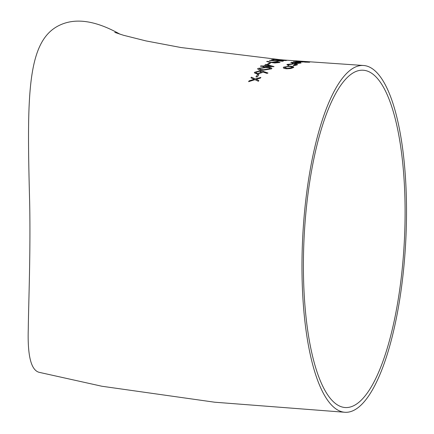 <?xml version="1.0" encoding="UTF-8"?>
<svg xmlns="http://www.w3.org/2000/svg" width="434" height="434" viewBox="0 0 434 434"><rect width="100%" height="100%" fill="white"/><g stroke="black" fill="none" stroke-linecap="round" stroke-linejoin="round"><path stroke-width="0.65" d="M120.109 34.243C95.626 20.49 75.337 17.544 59.236 25.405C26.669 41.192 26.87 96.115 29.675 203.096C30.646 253.532 28.573 302.807 28.27 329.167C27.44 356.612 31.308 371.048 39.868 372.481L101.844 386.238L214.618 402.204L345.29 412.3A173.643 51.559 93 0 0 405.73 241.543A173.643 51.559 93 0 0 363.193 65.469A173.643 51.559 93 0 0 354.54 67.427A173.643 51.559 93 0 0 302.189 250.646A173.643 51.559 93 0 0 345.29 412.3M280.076 62.469L274.717 62.984L280.06 62.48L277.348 61.623L271.825 62.268L267.615 61.389L266.66 61.509L274.717 62.984M278.042 59.523L280.456 59.691L278.042 59.523M279.029 59.68L363.193 65.469M286.331 60.543L281.151 60.467L274.771 59.561L271.483 59.827L274.31 59.344L281.416 60.369L285.165 60.375M282.914 60.12L286.331 60.521L281.151 60.467M282.653 61.254L283.424 61.004L282.653 61.254L269.829 60.299L283.424 61.004M268.852 64.243L270.453 63.12L268.852 64.243L267.496 64.172L268.852 64.243M273.962 66.668L264.827 66.386L264.344 66.809L264.827 66.386L273.962 66.646M264.344 66.809L262.993 66.771L264.344 66.831M262.993 66.771L263.471 66.326L260.427 66.245L263.471 66.348M271.717 68.794L271.901 68.393L271.717 68.794L263.335 70.189C259.461 70.227 257.633 69.657 257.839 68.485M266.97 73.395L267.979 73.02L266.97 73.395L262.744 71.946L262.434 72.462L262.744 71.946L266.97 73.373M262.434 72.462L257.286 74.057L254.335 72.852L257.286 74.057L262.434 72.483M257.302 76.937L258.908 74.632L257.302 76.937L255.952 76.916L257.302 76.937M260.433 78.082L260.877 77.393L260.433 78.082L256.168 79.313M258.414 81.288L258.859 80.534L258.414 81.288L254.959 79.672L248.606 81.668L249.056 80.892L254.188 79.303L250.944 77.849L254.188 79.324M293.525 61.715L303.355 62.024L295.82 61.292L303.507 61.97M309.355 62.246L304.473 62.133M292.332 63.223L293.216 63.076L292.332 63.223L291.073 62.463M301.05 63.033L294.247 63.407L296.97 62.312L292.304 62.491L296.97 62.333M293.216 63.076L292.304 62.512M293.189 65.518L293.493 65.762L297.149 64.948L297.453 64.568L297.149 64.948L293.493 65.762L293.189 65.496L296.232 64.568M295.988 64.856L293.514 63.917L288.143 64.807L293.514 63.939L295.988 64.878M287.997 65.523L288.963 65.312L287.997 65.523L287.194 64.465M293.536 67.558L293.802 67.113L293.536 67.558L290.791 68.512L286.945 68.784C283.972 68.577 282.838 68.046 283.554 67.189M354.535 72.12A168.891 50.149 93 0 0 303.61 250.326A168.891 50.149 93 0 0 345.535 407.553A168.891 50.149 93 0 0 404.325 241.472A168.891 50.149 93 0 0 362.949 70.221A168.891 50.149 93 0 0 354.535 72.12M290.791 68.491L286.945 68.762C283.972 68.556 282.843 68.024 283.554 67.167L290.096 66.087L293.096 66.543L293.536 67.536L290.791 68.512M283.277 67.65L283.554 67.167M284.541 67.568L284.737 67.227L284.541 67.552L287.308 68.409L292.353 67.492L292.543 67.172L289.711 66.369L292.5 67.069M289.711 66.369L284.737 67.205L289.711 66.391M288.963 65.312L288.371 64.525M287.997 65.501L287.194 64.444L293.78 63.717C296.861 63.917 297.984 64.324 297.149 64.926M286.874 64.872L287.194 64.444M292.332 63.201L291.073 62.447L297.572 62.214L300.442 62.512L301.05 63.011L297.925 63.435M290.785 62.691L291.073 62.447M297.925 63.413L294.247 63.386M295.804 63.299L298.115 62.415L299.726 62.648L299.845 62.973M298.115 62.393L295.804 63.277L299.845 62.952L299.726 62.626L298.115 62.415M299.845 62.952L299.726 62.648M295.82 61.292L309.73 62.203M309.355 62.23L303.643 61.834M260.433 78.06L256.168 79.292L258.859 80.534M258.414 81.267L254.959 79.672M254.959 79.65L248.606 81.646M250.944 77.849L251.389 77.171L255.404 78.945L260.877 77.393M255.952 76.916L257.557 74.621L258.908 74.632M254.335 72.852L254.546 72.304L259.83 70.802L263.199 71.404L267.979 73.02M255.881 72.342L259.407 71.263L255.881 72.342L255.724 72.733L257.59 73.536L261.159 72.348L261.328 71.957L259.407 71.247L261.311 71.876M255.724 72.744L255.881 72.364M263.335 70.167C259.478 70.205 257.644 69.641 257.839 68.463L266.167 67.221C270.024 67.189 271.874 67.709 271.717 68.773L263.335 70.189M257.65 68.897L257.839 68.463M259.179 68.507L265.798 67.601C268.847 67.563 270.366 67.948 270.349 68.773C270.36 67.926 268.841 67.536 265.798 67.579L259.179 68.507L260.552 69.516L263.715 69.749L270.48 68.491M260.427 66.245L260.801 65.908L263.845 65.995L265.825 64.362L274.038 66.581M266.443 64.986L265.201 66.033L270.93 66.212L266.443 64.986L270.93 66.234M265.201 66.055L266.443 65.008M267.496 64.172L269.102 63.066L270.453 63.12M274.717 62.963L271.321 62.523M266.66 61.509L271.321 62.501M277.038 61.791L278.731 62.398L277.038 61.791L273.447 62.127L275.167 62.751L278.899 62.214M273.268 62.306L277.038 61.812M282.653 61.232L269.454 60.429M281.151 60.445L277.255 59.979M277.255 59.957L274.771 59.561M274.776 59.539L272.834 59.919M272.834 59.897L271.483 59.805M287.227 60.299L285.322 60.136M284.086 60.028L280.456 59.68M114.782 32.387L123.408 35.246L145.938 40.904L180.994 47.534L280.212 59.68"/></g></svg>
